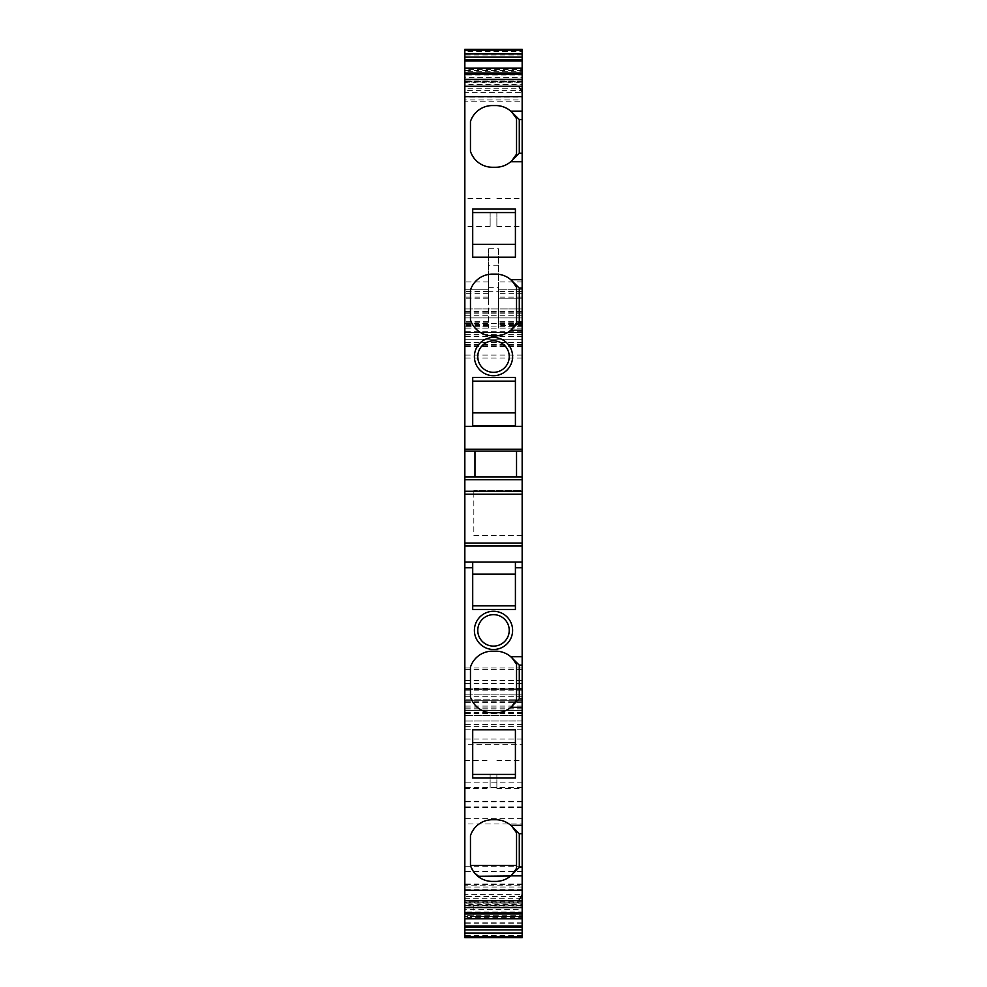 <?xml version="1.0" encoding="UTF-8"?>
<svg xmlns="http://www.w3.org/2000/svg" width="987" height="987" viewBox="0 0 987 987"><rect width="100%" height="100%" fill="white"/><g stroke="black" fill="none" stroke-linecap="round" stroke-linejoin="round"><path stroke-width="0.74" stroke-dasharray="4.93 3.7" d="M464.84 887.017L464.84 885.191L522.16 885.191L522.16 887.017L464.84 887.017L464.84 896.628L522.16 896.628L522.16 905.659L522.16 884.537L522.16 937.638L522.16 903.13L464.84 903.13L464.84 919.057L464.84 884.537L464.84 903.13L473.834 903.13L473.834 916.38L464.84 916.38L464.84 937.65L464.84 317.913L522.16 317.913L464.84 317.913L464.84 308.919L464.84 339.269L522.16 339.269L464.84 339.269L464.84 289.82L470.54 289.82L464.84 289.82L464.84 298.814L464.84 49.375L464.84 70.595L464.84 68.078L464.84 69.571L522.16 69.571L522.16 51.373L464.84 51.373M464.84 82.797L464.84 92.667L522.16 92.667L522.16 82.797L464.84 82.797L464.84 79.318L464.84 84.166L522.16 84.166L522.16 81.316L522.16 88.287L464.84 88.287L464.84 81.316L522.16 81.403M464.84 84.166L464.84 81.403M522.16 88.287L522.16 90.36L464.84 90.36L464.84 88.287M464.84 90.36L464.84 96.603L522.16 96.603L522.16 90.36M464.84 96.603L464.84 99.971L522.16 99.971L522.16 96.603M464.84 99.971L464.84 101.797L522.16 101.797L522.16 99.971M522.16 92.667L522.16 97.071L464.84 97.071L464.84 101.797M522.16 97.071L522.16 101.797M464.84 92.667L464.84 97.071M522.16 82.797L522.16 79.318M464.84 68.189L464.84 75.061L522.16 75.061L522.16 86.745L464.84 86.745L464.84 84.919L522.16 84.919M522.16 68.189L522.16 75.061M464.84 75.061L464.84 84.919M464.84 82.02L464.84 77.615L522.16 77.615L522.16 82.02L464.84 82.02L464.84 86.745M522.16 82.02L522.16 86.745M464.84 77.615L464.84 74.235L522.16 74.235L522.16 77.615M522.16 74.235L522.16 71.656L464.84 71.656L464.84 74.235M522.16 71.656L522.16 69.571M464.84 71.656L464.84 69.571M522.16 68.078L522.16 49.375L464.84 49.35L464.84 68.078M522.16 297.124L498.558 297.124L498.558 289.82L522.16 289.82L522.16 298.814L522.16 51.373M488.442 291.276L488.442 328.029L488.442 289.82L464.84 289.82L488.442 289.82L470.54 289.82L488.442 289.82L488.442 298.814L488.442 248.773L488.442 291.276L498.558 291.276L498.558 328.029L498.558 289.82L522.16 289.82L522.16 293.287L498.558 293.287M488.442 298.814L464.84 298.814M488.442 328.029L464.84 328.029M522.16 336.16L464.84 336.16L464.84 332.52L522.16 332.52L464.84 332.52L522.16 332.52L522.16 346.573L522.16 308.919L522.16 339.269L522.16 325.34L498.558 325.34M522.16 308.919L464.84 308.919L522.16 308.919M522.16 936.626L464.84 936.626L464.84 937.638L522.16 937.638L522.16 688.136L522.16 700.289L464.84 700.289L522.16 700.289L522.16 724.692L522.16 689.296L522.16 715.39L522.16 710.369L464.84 710.369L522.16 710.369L522.16 699.129L464.84 699.129L522.16 699.129L522.16 332.52L464.84 332.52L464.84 346.573L464.84 336.16M464.84 699.129L464.84 715.39L464.84 699.129L522.16 699.129M522.16 689.296L464.84 689.296L522.16 689.296M522.16 713.552L464.84 713.552M464.84 936.626L464.84 916.343L522.16 916.343L473.834 916.38M522.16 918.885L522.16 917.404L464.84 917.404L464.84 918.885M522.16 917.404L522.16 915.331L464.84 915.331L464.84 917.404M464.84 915.331L464.84 912.753L522.16 912.753L522.16 915.331M464.84 912.753L464.84 909.372L522.16 909.372L522.16 912.753M464.84 909.372L464.84 904.968L522.16 904.968L522.16 909.372M522.16 902.069L464.84 902.069L464.84 911.926L522.16 911.926L522.16 900.243L464.84 900.243L464.84 904.968M522.16 900.243L522.16 904.968M464.84 902.069L464.84 900.243M522.16 911.926L522.16 918.798M464.84 911.926L464.84 918.798M522.16 907.658L522.16 889.916L464.84 889.916L464.84 894.321L522.16 894.321M464.84 896.628L464.84 905.659L464.84 902.809L522.16 902.809L522.16 905.93L464.84 905.93L464.84 907.658L464.84 904.191L522.16 904.191M464.84 904.191L464.84 894.321M464.84 885.191L464.84 889.916M522.16 885.191L522.16 889.916M464.84 890.385L522.16 890.385L522.16 887.017M522.16 896.628L522.16 890.385M464.84 898.701L522.16 898.701M472.711 609.472L472.711 562.096L464.84 562.096M522.16 562.096L515.411 562.096L515.411 609.472M522.16 543.072L464.84 543.072M522.16 476.918L464.84 476.918M474.957 476.918L474.957 451.071M516.534 451.071L516.534 476.918M490.132 212.563L490.132 226.615L490.132 212.563M464.84 212.563L464.84 226.615L464.84 212.563M464.84 782.173L464.84 720.991L464.84 806.922L464.84 782.173L522.16 782.173L522.16 720.991L522.16 744.334L464.84 744.334M522.16 744.334L522.16 782.173M522.16 720.991L464.84 721.028L522.16 720.991M464.84 774.413L464.84 788.465L464.84 774.413M490.132 774.413L490.132 788.465L490.132 774.413M522.16 823.985L522.16 889.657L522.16 801.9L522.16 823.985L464.84 823.985L464.84 889.657L464.84 823.985M522.16 901.254L473.834 901.254L473.834 903.13L522.16 903.13L464.84 902.821L464.84 905.93M522.16 321.824L519.285 321.824L522.16 321.824L519.285 321.824L512.056 329.041M519.285 288.105L512.031 280.863M522.16 153.269L519.285 153.269L522.16 153.269L519.285 153.269L512.056 160.486M519.285 119.55L512.031 112.308M498.558 297.124L498.558 298.814L522.16 298.814L498.558 298.814L498.558 248.773L488.442 248.773M522.16 325.34L522.16 293.287M522.16 328.029L498.558 328.029L522.16 328.029M522.16 867.425L519.285 867.425L522.16 867.425L519.285 867.425L512.056 874.655M519.285 833.719L512.031 826.477M522.16 698.87L519.285 698.87L522.16 698.87L519.285 698.87L512.056 706.1M519.285 665.164L512.031 657.922M496.868 774.413L496.868 788.465L496.868 774.413M522.16 774.413L522.16 788.465L522.16 774.413M522.16 535.349L473.834 535.349L473.834 490.403L473.834 535.349L522.16 535.349L522.16 490.403L473.834 490.403L522.16 490.403L522.16 535.349M496.868 212.563L496.868 226.615L496.868 212.563M522.16 212.563L522.16 226.615L522.16 212.563M488.442 287.71L498.558 287.71L498.558 248.773M510.76 875.864L510.6 875.987C507.984 878.899 503.037 880.712 495.745 881.416L492.377 881.416C485.345 880.762 480.509 879.047 477.868 876.271L476.672 875.247M470.466 865.488L475.29 873.828M512.117 706.038A23.034 23.034 0 0 1 495.745 712.861L492.377 712.861A23.034 23.034 0 0 1 470.466 696.933L470.466 696.933M472.711 778.027L472.711 729.812M515.411 729.812L515.411 778.027M516.534 287.229L516.534 322.7A23.034 23.034 180 0 1 495.745 335.814L492.377 335.814A23.034 23.034 180 0 1 470.466 319.887L470.466 319.887M515.411 425.73L515.411 377.515M472.711 425.73L472.711 377.515M472.711 412.862L515.411 412.862M516.534 118.674L516.534 154.145A23.034 23.034 180 0 1 495.745 167.259L492.377 167.259A23.034 23.034 180 0 1 470.466 151.332L470.466 151.332M472.711 257.175L472.711 208.96M515.411 257.175L515.411 208.96M472.711 244.307L515.411 244.307M498.558 287.71L498.558 291.276M516.534 832.843L516.509 868.375M512.031 874.679L519.285 867.425L512.031 874.679M512.167 874.544L512.759 873.914M512.031 706.124L519.285 698.87M477.782 629.681A15.73 15.73 0 0 0 493.5 646.115L493.5 646.115A15.73 15.73 0 0 0 509.206 629.373M509.206 355.591A15.73 15.73 180 0 1 493.5 372.333L493.5 372.333A15.73 15.73 180 0 1 477.782 355.888M522.16 905.93L522.16 907.448M522.16 79.54L522.16 84.166M522.16 922.796L464.84 922.796M522.16 923.289L464.84 923.289M522.16 81.711L464.84 81.711M522.16 68.498L464.84 68.498M522.16 50.436L464.84 50.436M522.16 55.001L464.84 55.001M488.442 281.961L464.84 281.961M488.442 297.124L464.84 297.124M488.442 291.51L464.84 291.51M488.442 293.287L464.84 293.287M488.442 324.563L464.84 324.563M488.442 326.623L464.84 326.623M488.442 322.922L464.84 322.922M488.442 321.984L464.84 321.984M488.442 325.34L464.84 325.34M522.16 331.718L464.84 331.718M522.16 339.269L464.84 339.269M522.16 328.165L464.84 328.165M522.16 313.878L464.84 313.878M522.16 312.805L464.84 312.805M522.16 311.732L464.84 311.732M522.16 311.559L464.84 311.559M522.16 315.285L464.84 315.285M522.16 317.913L464.84 317.913M522.16 323.539L464.84 323.539M522.16 326.907L464.84 326.907M522.16 332.52L464.84 332.52M522.16 345.746L464.84 345.746M522.16 344.549L464.84 344.549M522.16 342.662L464.84 342.662M522.16 334.605L464.84 334.605M522.16 336.616L464.84 336.616M522.16 342.44L464.84 342.44M522.16 355.098L464.84 355.098M522.16 358.01L464.84 358.01M522.16 667.928L464.84 667.928M522.16 669.383L464.84 669.383M522.16 680.536L464.84 680.536M522.16 683.448L464.84 683.448M522.16 694.885L464.84 694.885L522.16 694.922M522.16 700.326L464.84 700.326M522.16 708.876L464.84 708.876M522.16 710.369L464.84 710.369M522.16 712.614L464.84 712.614M522.16 713.169L464.84 713.169M522.16 715.39L464.84 715.39L522.16 715.415M522.16 712.466L464.84 712.466M522.16 710.356L464.84 710.356M522.16 690.049L464.84 690.049M522.16 702.67L464.84 702.67M522.16 707.987L464.84 707.987M522.16 724.569L464.84 724.569M522.16 710.171L464.84 710.171M522.16 701.152L464.84 701.152M522.16 700.289L464.84 700.289M522.16 696.748L464.84 696.748M522.16 690.197L464.84 690.197M522.16 688.136L464.84 688.136L522.16 688.124M522.16 688.753L464.84 688.753M522.16 706.075L464.84 706.075M522.16 729.171L464.84 729.171M522.16 913.185L464.84 913.185M522.16 935.614L464.84 935.614M473.834 901.254L464.84 901.254M522.16 884.574L464.84 884.574M522.16 890.163L464.84 890.163M522.16 913.444L464.84 913.444M522.16 918.996L464.84 918.996M464.84 918.49L522.16 918.49M464.84 905.264L522.16 905.264M522.16 905.572L464.84 905.572M522.16 726.605L464.84 726.605M522.16 787.466L464.84 787.466M522.16 806.872L464.84 806.872M522.16 801.296L464.84 801.296M522.16 738.992L464.84 738.992M522.16 889.62L464.84 889.62M522.16 871.546L464.84 871.546M522.16 884.044L464.84 884.044M522.16 818.63L464.84 818.63M522.16 801.925L464.84 801.925M522.16 807.514L464.84 807.514M522.16 866.216L464.84 866.216M522.16 281.961L498.558 281.961M522.16 298.814L498.558 298.814L522.16 298.814M522.16 291.51L498.558 291.51M522.16 289.82L498.558 289.82L522.16 289.82M522.16 324.563L498.558 324.563M522.16 326.623L498.558 326.623M522.16 322.922L498.558 322.922M522.16 321.984L498.558 321.984M498.558 265.232L488.442 265.232M522.16 81.057L464.84 81.057M522.16 81.316L464.84 81.316M522.16 70.595L464.84 70.595M522.16 49.375L464.84 49.375M488.442 321.639L464.84 321.639M522.16 346.573L464.84 346.573M522.16 724.692L464.84 724.692M522.16 884.537L464.84 884.537M522.16 919.057L464.84 919.057M522.16 905.659L464.84 905.659M490.132 198.523L464.84 198.523M490.132 226.615L464.84 226.615M522.16 806.922L464.84 806.922M464.84 788.465L490.132 788.465M464.84 760.372L490.132 760.372M522.16 889.657L464.84 889.657M522.16 801.9L464.84 801.9M522.16 321.639L498.558 321.639M496.868 788.465L522.16 788.465M496.868 760.372L522.16 760.372M496.868 198.523L522.16 198.523M496.868 226.615L522.16 226.615"/><path stroke-width="1.48" d="M522.16 86.239L518.78 86.239L522.16 92.433L522.16 68.103L464.84 68.189L464.84 74.185L522.16 74.185M474.957 476.918L474.957 451.071L464.84 451.071L464.84 74.185M464.84 60.972L464.84 68.103L522.16 68.103L522.16 57.073L464.84 57.073L464.84 60.972L522.16 60.972M522.16 929.902L522.16 937.65L464.84 937.638L464.84 929.902L522.16 929.902L522.16 918.798L464.84 918.798L464.84 927.138L522.16 927.138M464.84 929.902L464.84 927.138M522.16 912.79L464.84 912.79L464.84 918.798L522.16 918.798L522.16 833.719L519.285 833.719L522.16 833.719L519.285 833.719L510.76 825.292A23.034 23.034 0 0 0 495.745 819.728L492.377 819.728A23.034 23.034 0 0 0 470.466 835.656L470.466 865.488A23.034 23.034 0 0 0 492.377 881.416L495.745 881.416A23.034 23.034 0 0 0 510.76 875.864L512.167 874.544M464.84 912.79L464.84 451.071L522.16 451.071L474.957 451.071M510.76 825.292L522.16 825.292L522.16 665.164L519.285 665.164L522.16 665.164L519.285 665.164L510.76 656.737A23.034 23.034 0 0 0 495.745 651.173L492.377 651.173A23.034 23.034 0 0 0 470.466 667.101L470.466 696.933A23.034 23.034 0 0 0 492.377 712.861L495.745 712.861A23.034 23.034 0 0 0 510.76 707.309L522.16 707.309M472.711 729.812L472.711 778.027L515.411 778.027L515.411 729.812L472.711 729.812M510.76 656.737L522.16 656.737L522.16 545.984L464.84 545.984M472.711 567.722L472.711 609.472L515.411 609.472L515.411 562.096L464.84 562.096L472.711 562.096L472.711 567.722L464.84 567.722M510.267 621.23A19.098 19.098 0 0 0 484.346 613.618A19.098 19.098 0 0 0 476.733 639.539A19.098 19.098 0 0 0 502.654 647.151A19.098 19.098 0 0 0 510.267 621.23M522.16 545.984L522.16 543.072L464.84 543.072M522.16 543.072L522.16 494.191L464.84 494.191L522.16 494.191L522.16 491.267L464.84 491.267M522.16 491.267L522.16 476.918L464.84 476.918M522.16 476.918L522.16 321.824L519.285 321.824L510.76 330.25A23.034 23.034 0 0 1 495.745 335.814L492.377 335.814A23.034 23.034 0 0 1 470.466 319.887L470.466 290.042A23.034 23.034 180 0 1 492.377 274.115A23.034 23.034 0 0 0 470.466 290.042L470.466 319.887M515.411 377.515L515.411 425.73L472.711 425.73L472.711 377.515L515.411 377.515M510.267 347.436A19.098 19.098 0 0 0 484.346 339.836A19.098 19.098 0 0 0 476.733 365.758A19.098 19.098 0 0 0 502.654 373.357A19.098 19.098 0 0 0 510.267 347.436M522.16 321.824L522.16 288.105L519.285 288.105L522.16 288.105L522.16 153.269L519.285 153.269L510.76 161.695A23.034 23.034 0 0 1 495.745 167.259L492.377 167.259A23.034 23.034 0 0 1 470.466 151.332L470.466 121.487A23.034 23.034 180 0 1 492.377 105.56A23.034 23.034 0 0 0 470.466 121.487L470.466 151.332M495.745 274.115L492.377 274.115L495.745 274.115A23.034 23.034 180 0 1 516.534 287.229L516.534 322.7L512.031 329.066L519.285 321.824L519.285 288.105L510.76 279.679A23.034 23.034 0 0 0 495.745 274.115M472.711 208.96L515.411 208.96L515.411 257.175L472.711 257.175L472.711 208.96M495.745 105.56L492.377 105.56L495.745 105.56A23.034 23.034 180 0 1 516.534 118.674L516.534 154.145L512.031 160.511L519.285 153.269L519.285 119.55L510.76 111.124A23.034 23.034 0 0 0 495.745 105.56M522.16 153.269L522.16 119.55L519.285 119.55L522.16 119.55L522.16 92.433M516.534 476.918L516.534 451.071M519.285 833.719L519.285 867.425L522.16 867.425L519.285 867.425L510.76 875.864L522.16 875.864M522.16 825.292L522.16 833.719M519.285 665.164L519.285 698.87L522.16 698.87L519.285 698.87L510.76 707.309M522.16 656.737L522.16 665.164M522.16 562.096L515.411 562.096L522.16 562.096M475.29 873.828L476.672 875.247M512.031 826.477L516.534 832.843A23.034 23.034 0 0 0 495.745 819.728L492.377 819.728A23.034 23.034 0 0 0 470.466 835.656L470.466 865.488L516.534 865.488M515.411 742.668L472.711 742.668L515.411 742.668M515.411 774.413L472.711 774.413M512.031 657.922L516.534 664.288A23.034 23.034 0 0 0 495.745 651.173L492.377 651.173A23.034 23.034 0 0 0 470.466 667.101L470.466 696.933M515.411 605.858L472.711 605.858M507.306 622.846A15.73 15.73 0 0 0 493.5 614.654A15.73 15.73 0 0 0 479.694 637.923A15.73 15.73 0 0 0 493.5 646.115A15.73 15.73 0 0 0 507.306 622.846M515.411 574.113L472.711 574.113L515.411 574.113M515.411 412.862L472.711 412.862M515.411 381.13L472.711 381.13M507.306 349.053A15.73 15.73 0 0 0 493.5 340.86A15.73 15.73 0 0 0 479.694 364.141A15.73 15.73 0 0 0 493.5 372.333A15.73 15.73 0 0 0 507.306 349.053M515.411 212.575L472.711 212.575M515.411 244.307L472.711 244.307M512.031 280.863L516.534 287.229M512.031 112.308L516.534 118.674M512.031 874.679L516.534 868.313L516.534 832.843M512.759 873.914L516.509 868.375M512.031 706.124L516.534 699.758L516.534 664.288L516.534 699.758M512.117 706.038A23.034 23.034 0 0 0 516.509 699.82M477.868 876.271L510.6 875.987M478.251 875.987L474.587 873.026M509.206 629.373A15.73 15.73 0 0 0 493.5 614.654A15.73 15.73 0 0 0 477.782 629.681M477.782 355.888A15.73 15.73 180 0 1 493.5 340.86A15.73 15.73 180 0 1 509.206 355.591M522.16 900.736L518.78 900.736L522.16 894.555M522.16 57.073L522.16 53.964L464.84 53.964L464.84 57.073M464.84 53.964L464.84 49.35L522.16 49.35L464.84 49.35M522.16 53.964L522.16 49.35M522.16 937.638L464.84 937.65L522.16 937.638M522.16 73.063L464.84 73.063M522.16 59.837L464.84 59.837M522.16 926.016L464.84 926.016M464.84 913.925L522.16 913.925M522.16 890.36L464.84 890.36M522.16 567.722L515.411 567.722M522.16 479.731L464.84 479.731M522.16 451.071L464.84 451.071M522.16 449.27L464.84 449.27M522.16 426.347L464.84 426.347M522.16 96.627L464.84 96.627M522.16 330.25L510.76 330.25M522.16 288.105L519.285 288.105M522.16 279.679L510.76 279.679M522.16 161.695L510.76 161.695M522.16 119.55L519.285 119.55M522.16 111.124L510.76 111.124M512.031 329.066L519.285 321.824M512.031 160.511L519.285 153.269M522.16 907.448L464.84 907.448M518.78 900.736L464.84 900.736M522.16 936.688L464.84 936.688M522.16 936.774L464.84 936.774M522.16 933.023L464.84 933.023M522.16 50.201L464.84 50.201M522.16 50.288L464.84 50.288M518.78 86.239L464.84 86.239M522.16 79.54L464.84 79.54M464.84 907.658L522.16 907.658M522.16 79.318L464.84 79.318"/></g></svg>
